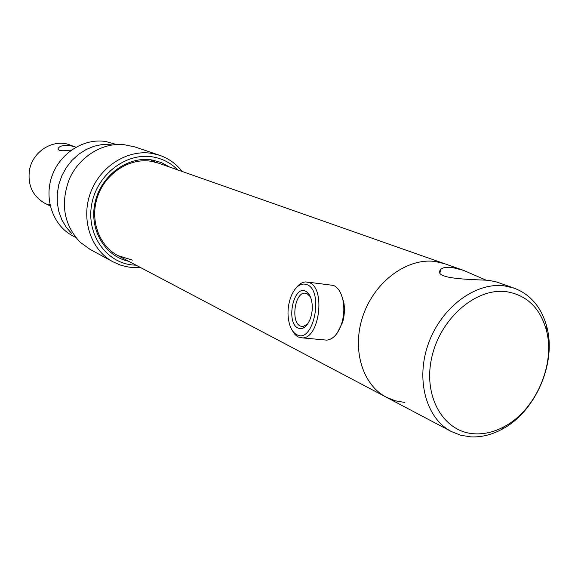 <?xml version="1.0" encoding="UTF-8"?>
<svg xmlns="http://www.w3.org/2000/svg" width="578" height="578" viewBox="0 0 578 578"><rect width="100%" height="100%" fill="white"/><g stroke="black" fill="none" stroke-linecap="round" stroke-linejoin="round"><path stroke-width="0.87" d="M404.889 402.469L395.208 400.785L386.155 397.129C361.842 384.428 351.308 347.804 363.497 314.367C375.454 280.857 407.663 257.629 435.321 261.516L444.836 263.792L435.321 261.516C407.663 257.629 375.454 280.857 363.497 314.367C351.308 347.804 361.842 384.428 386.155 397.129L386.595 397.361M44.918 203.304L44.708 203.196C32.744 196.217 27.643 185.343 29.413 170.568C32.296 151.328 53.689 138.185 70.278 145.085L75.761 147.137L69.822 145.526C63.103 145.042 59.187 146.089 58.082 148.683C57.93 150.909 62.402 151.342 71.506 149.977M50.235 205.956L48.126 204.193L49.946 204.663M305.581 291.196C308.298 292.504 310.256 295.459 311.463 300.061C312.85 306.275 312.452 312.532 310.278 318.846C306.954 326.794 302.872 329.865 298.038 328.058C285.691 322.82 293.386 284.896 305.581 291.196M310.4 296.846L307.019 293.588L304.938 293.14C294.729 292.396 290.618 322.112 300.372 326.071L302.807 326.606L307.677 323.983M306.932 284.593C300.921 282.62 295.77 286.211 291.464 295.358C287.598 305.133 286.97 314.851 289.578 324.511C291.182 329.554 293.552 332.921 296.702 334.611C313.298 344.625 324.41 290.842 306.932 284.593M291.89 329.8L294.253 333.651L296.608 335.977L298.147 336.952L302.41 337.884C319.504 338.665 325.782 288.054 309.266 282.62L305.972 281.92C302.439 281.985 299.158 283.986 296.117 287.923M324.424 339.922L326.794 340.139C333.275 339.365 338.274 333.716 341.8 323.174C343.946 315.754 344.394 308.377 343.137 301.051C341.482 292.858 338.296 287.649 333.578 285.431L307.756 282.122M337.205 333.051L342.544 322.481C344.524 315.675 344.929 308.905 343.78 302.178L341.092 294.058M140.295 267.412L130.382 267.296L126.466 266.689L120.108 264.97L112.883 261.755C91.049 249.985 80.754 219.777 90.327 193.298C99.705 166.76 127.109 149.268 151.797 153.365L159.723 155.323C168.74 158.48 176.225 163.863 182.178 171.478M90.182 249.45L80.169 242.233C63.826 224.748 60.206 203.709 69.324 179.108C78.933 157.187 101.62 142.831 123.172 144.514L134.819 146.891L159.723 155.323M71.831 233.656L66.232 227.277L61.853 219.835L58.833 211.57L57.287 202.748L57.273 193.659L58.797 184.592L61.81 175.842L66.217 167.714L71.874 160.467L78.586 154.34L86.136 149.529L94.265 146.183L102.703 144.399L111.186 144.218M72.842 235.918L72.481 235.73C53.082 225.406 43.769 199.07 51.977 176.088C60.004 153.04 83.998 137.882 105.839 141.538L115.932 144.334M132.413 260.1L117.775 255.534C98.643 245.498 89.511 219.293 97.696 196.238C105.709 173.125 129.479 157.758 150.995 161.255L158.437 163.133M128.598 261.242C104.741 256.343 88.846 229.235 95.081 202.394C100.998 175.488 127.651 155.901 151.927 159.947L161.248 162.512L169.701 167.093M136.148 265.223L132.181 264.941C105.629 262.231 86.108 233.895 91.707 204.316C96.909 174.686 125.968 152.375 152.505 156.876C162.339 158.517 170.756 162.866 177.757 169.925M514.015 288.104L496.545 281.963L488.576 280.294C468.021 279.376 432.604 278.798 440.646 269.594C442.473 267.556 446.317 266.848 452.184 267.462L463.513 270.352L485.65 279.976M506.407 291.68C475.839 287.476 439.909 318.731 431.643 357.984C422.923 397.194 443.983 432.525 474.704 433.818C484.436 434.295 494.111 431.99 503.727 426.904C535.401 410.741 555.79 364.407 546.34 330.074C540.069 307.901 526.76 295.098 506.407 291.68M470.723 436.867L460.63 435.22L451.216 431.455C425.95 418.27 415.344 379.24 428.536 343.274C441.484 307.229 475.535 281.992 504.363 285.857L514.261 288.191C530.705 294.578 541.55 307.431 546.781 326.758C556.802 363.222 535.192 412.316 501.567 429.497C491.358 434.909 481.077 437.365 470.723 436.867M428.869 419.664L117.775 255.534M444.598 263.705L151.414 160.662M50.235 205.97L44.708 203.196M57.981 149.211L58.082 148.683M343.78 302.178L343.137 301.051M342.544 322.481L341.8 323.174M326.794 340.139L302.41 337.884M306.065 293.263L304.938 293.14M112.883 261.755L89.778 249.234M75.321 237.247L72.481 235.73M427.828 419.115L451.216 431.455M444.836 263.792L463.202 270.244M546.34 330.074L546.781 326.758M503.727 426.904L501.567 429.497M440.646 269.594L440.01 272.549"/></g></svg>
